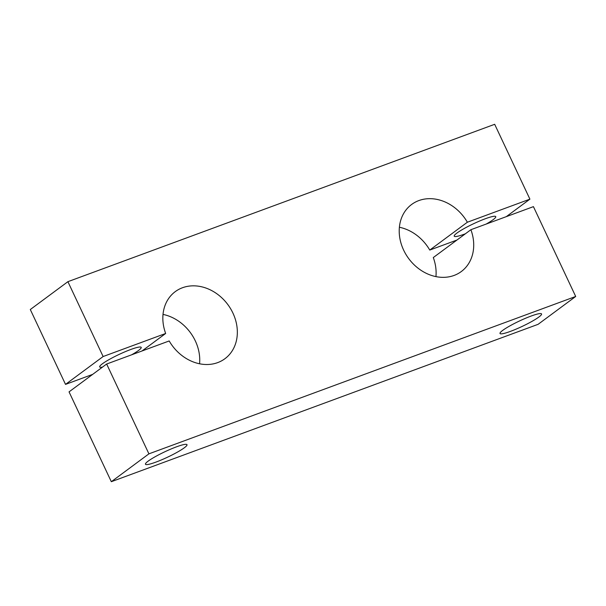 <?xml version="1.0" encoding="UTF-8"?>
<svg xmlns="http://www.w3.org/2000/svg" width="606" height="606" viewBox="0 0 606 606"><rect width="100%" height="100%" fill="white"/><g stroke="black" fill="none" stroke-linecap="round" stroke-linejoin="round"><path stroke-width="0.91" d="M575.7 296.47L533.432 206.638L470.892 229.704A41.731 34.557 -126.5 0 1 461.302 271.541A41.731 34.557 -126.5 0 1 408.694 258.573A41.731 34.557 -126.5 0 1 411.625 204.472A41.731 34.557 -126.5 0 1 467.37 222.22L529.909 199.154L494.678 124.298L67.902 281.676L103.126 356.533L165.665 333.474A41.731 34.557 53.5 0 1 175.255 291.637A41.731 34.557 53.5 0 1 227.856 304.606A41.731 34.557 53.5 0 1 224.932 358.707A41.731 34.557 53.5 0 1 169.188 340.958L106.648 364.024L148.917 453.849L575.7 296.47L538.098 324.324L111.322 481.702L69.046 391.87L106.648 364.024M506.29 216.653L529.909 199.154M470.892 229.704L433.29 257.558A41.731 34.557 -126.5 0 1 435.941 276.609M399.384 227.258A41.731 34.557 -126.5 0 1 429.768 250.066L456.909 240.059M199.571 363.774A41.731 34.557 53.5 0 0 163.014 314.416M92.665 374.379L65.524 384.386L103.126 356.533M67.902 281.676L30.3 309.53L65.524 384.386M148.917 453.849L111.322 481.702M531.129 316.052A22.952 3.022 154.8 0 0 500.033 333.035A22.952 3.022 154.8 0 0 522.077 326.452A22.952 3.022 154.8 0 0 541.196 313.666A22.952 3.022 154.8 0 0 531.129 316.052M176.573 446.804A22.952 3.022 -25.2 0 1 186.64 444.41A22.952 3.022 -25.2 0 1 167.521 457.197A22.952 3.022 -25.2 0 1 145.478 463.779A22.952 3.022 -25.2 0 1 176.573 446.804M102.49 367.1A22.952 3.022 -25.2 0 1 99.672 366.918A22.952 3.022 -25.2 0 1 109.451 359.373A22.952 3.022 -25.2 0 1 130.775 349.488A22.952 3.022 -25.2 0 1 141.206 347.374A22.952 3.022 -25.2 0 1 131.6 354.821M142.046 350.965L165.665 333.474M429.768 250.066L467.37 222.22M486.156 224.076A22.952 3.022 154.8 0 0 495.761 216.63A22.952 3.022 154.8 0 0 485.338 218.743A22.952 3.022 154.8 0 0 464.007 228.629A22.952 3.022 154.8 0 0 454.227 236.173A22.952 3.022 154.8 0 0 464.658 234.06A22.952 3.022 154.8 0 0 465.378 233.787"/></g></svg>
